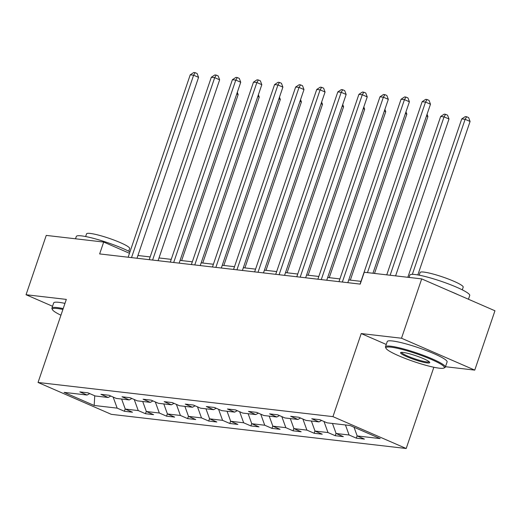 <?xml version="1.0" encoding="UTF-8"?>
<svg xmlns="http://www.w3.org/2000/svg" width="521" height="521" viewBox="0 0 521 521"><rect width="100%" height="100%" fill="white"/><g stroke="black" fill="none" stroke-linecap="round" stroke-linejoin="round"><path stroke-width="0.78" d="M445.481 366.719L474.755 370.112L494.95 310.776L421.697 278.898L364.257 272.249L360.219 284.114L99.648 253.922L103.686 242.057L46.245 235.407L26.05 294.736L52.549 306.27M433.856 367.259L406.198 448.503L111.299 414.338L38.046 382.466L332.945 416.631L406.198 448.503M94.184 405.468L117.16 408.132L124.382 411.271L132.49 412.215L125.268 409.07L138.241 410.574L145.47 413.713L153.578 414.657L146.349 411.512L159.322 413.016L166.551 416.162L174.659 417.1L167.43 413.954L180.409 415.458L187.632 418.604L195.74 419.542L188.517 416.396L201.49 417.901L208.719 421.046L216.827 421.984L209.598 418.838L222.578 420.343L229.8 423.488L237.908 424.426L230.686 421.281L243.659 422.785L250.888 425.931L258.996 426.868L251.767 423.723L264.74 425.227L271.969 428.373L280.077 429.311L272.848 426.165L285.827 427.669L293.049 430.815L301.158 431.753L293.935 428.607L306.908 430.112L314.137 433.257L322.245 434.195L315.016 431.049L327.996 432.554L335.218 435.699L343.326 436.637L336.104 433.492L349.077 434.996L356.305 438.141L364.413 439.079L357.185 435.934L380.161 438.597L350.066 425.501L327.09 422.844L319.868 419.698L311.753 418.754L318.982 421.899L306.009 420.395L298.78 417.256L290.672 416.312L297.901 419.457L284.922 417.953L277.7 414.814L269.591 413.869L276.814 417.015L263.841 415.511L256.612 412.365L248.504 411.427L255.733 414.573L242.76 413.068L235.531 409.923L227.423 408.985L234.645 412.131L221.672 410.626L214.45 407.481L206.336 406.543L213.564 409.688L200.592 408.184L193.363 405.038L185.255 404.101L192.483 407.246L179.504 405.742L172.282 402.596L164.174 401.658L171.396 404.804L158.423 403.3L151.194 400.154L143.086 399.216L150.315 402.362L137.342 400.857L130.113 397.712L122.005 396.774L129.234 399.92L116.255 398.415L109.032 395.27L100.924 394.332L108.147 397.477L95.174 395.973L87.945 392.827L79.837 391.89L87.066 395.035L64.09 392.372L94.184 405.468L94.744 395.784M321.633 420.467L318.982 421.899M349.077 434.996L345.443 424.967M336.104 433.492L332.47 423.462M300.545 418.024L297.901 419.457M327.996 432.554L323.984 421.489M315.016 431.049L311.382 421.02M279.464 415.582L276.814 417.015M306.908 430.112L302.896 419.047M293.935 428.607L290.301 418.578M258.383 413.14L255.733 414.573M285.827 427.669L281.815 416.605M272.848 426.165L269.214 416.136M237.296 410.691L234.645 412.131M264.74 425.227L260.734 414.162M251.767 423.723L248.133 413.694M216.215 408.249L213.564 409.688M243.659 422.785L239.647 411.72M230.686 421.281L227.052 411.251M195.128 405.807L192.483 407.246M222.578 420.343L218.566 409.278M209.598 418.838L205.964 408.809M174.047 403.365L171.396 404.804M201.49 417.901L197.485 406.829M188.517 416.396L184.883 406.367M152.966 400.923L150.315 402.362M180.409 415.458L176.398 404.387M167.43 413.954L163.802 403.925M131.878 398.48L129.234 399.92M159.322 413.016L155.317 401.945M146.349 411.512L142.715 401.483M110.797 396.038L108.147 397.477M138.241 410.574L134.229 399.503M125.268 409.07L121.634 399.04M89.716 393.596L87.066 395.035M117.16 408.132L113.148 397.061M474.755 370.112L401.502 338.233L421.697 278.898M401.502 338.233L361.222 333.564L332.945 416.631M38.046 382.466L66.323 299.399L26.05 294.736M129.482 253.284L103.686 242.057M360.994 281.353L348.751 279.933M339.907 278.911L327.67 277.491M318.826 276.469L306.589 275.049M297.738 274.026L285.501 272.607M276.658 271.578L264.421 270.165M255.577 269.136L243.333 267.722M234.489 266.693L222.252 265.28M213.408 264.251L201.171 262.838M192.321 261.809L180.084 260.396M171.24 259.367L159.003 257.947M150.159 256.925L137.915 255.505M357.185 435.934L354.033 427.227M124.382 411.271L125.196 408.881M145.47 413.713L146.284 411.323M166.551 416.162L167.365 413.765M187.632 418.604L188.446 416.207M208.719 421.046L209.533 418.65M229.8 423.488L230.614 421.092M250.888 425.931L251.702 423.534M271.969 428.373L272.783 425.976M293.049 430.815L293.864 428.418M314.137 433.257L314.951 430.86M335.218 435.699L336.032 433.303M356.305 438.141L357.119 435.751M361.222 333.564L386.256 344.459M136.984 258.253L198.566 77.362L193.617 75.206L131.52 257.615M190.237 74.816L193.786 72.497L195.134 72.653L193.617 75.206L190.237 74.816L128.14 257.224M195.134 72.653L197.114 73.513L198.566 77.362M181.653 260.572L238.162 94.594L236.742 93.975M237.302 92.315L238.162 94.594M62.904 309.448A30.863 4.122 -161.2 0 0 57.453 308.523A30.863 4.122 -161.2 0 0 52.478 309.702A30.863 4.122 -161.2 0 0 60.944 315.218M52.478 309.702L52.002 308.764A31.618 4.22 18.8 0 1 51.911 308.132A31.618 4.22 18.8 0 1 57.102 307.553A31.618 4.22 18.8 0 1 63.191 308.608M75.519 238.794L76.313 236.462A31.618 4.22 18.8 0 1 81.497 235.883A31.618 4.22 18.8 0 1 129.97 251.845M85.639 236.541L86.551 233.857A22.768 3.041 18.8 0 1 90.289 233.441A22.768 3.041 18.8 0 1 114.939 240.428A22.768 3.041 18.8 0 1 129.657 248.53L128.746 251.213M51.911 308.132L53.689 302.909A31.618 4.22 18.8 0 1 58.88 302.33A31.618 4.22 18.8 0 1 64.969 303.391M391.004 347.168A30.863 4.122 -161.2 0 0 386.028 348.347A30.863 4.122 -161.2 0 0 407.793 359.425A30.863 4.122 -161.2 0 0 439.314 368.184A30.863 4.122 -161.2 0 0 443.925 368.054A30.863 4.122 -161.2 0 0 426.269 357.36A30.863 4.122 -161.2 0 0 391.004 347.168M386.028 348.347L385.553 347.403A31.618 4.22 18.8 0 1 385.468 346.771A31.618 4.22 18.8 0 1 390.652 346.198A31.618 4.22 18.8 0 1 424.889 355.902A31.618 4.22 18.8 0 1 445.331 367.155A31.618 4.22 18.8 0 1 444.875 367.598L443.925 368.054M403.078 352.424A15.428 2.058 18.8 0 1 418.838 356.8A15.428 2.058 18.8 0 1 429.721 362.342A15.428 2.058 18.8 0 1 427.233 362.935A15.428 2.058 18.8 0 1 409.604 357.836A15.428 2.058 18.8 0 1 400.773 352.489A15.428 2.058 18.8 0 1 403.078 352.424M401.496 352.346A14.673 1.96 -161.2 0 0 411.356 357.595A14.673 1.96 -161.2 0 0 426.881 361.958A14.673 1.96 -161.2 0 0 429.232 361.782M409.07 277.439L409.864 275.101A31.618 4.22 18.8 0 1 415.048 274.521A31.618 4.22 18.8 0 1 449.284 284.232A31.618 4.22 18.8 0 1 469.734 295.485L468.451 299.249M419.19 275.186L420.102 272.496A22.768 3.041 18.8 0 1 423.84 272.079A22.768 3.041 18.8 0 1 448.49 279.074A22.768 3.041 18.8 0 1 463.208 287.169L462.296 289.858M385.468 346.771L387.246 341.555A31.618 4.22 18.8 0 1 392.43 340.975A31.618 4.22 18.8 0 1 426.666 350.685A31.618 4.22 18.8 0 1 447.109 361.932L445.331 367.155M450.554 291.46A31.618 4.22 18.8 0 1 458.369 294.86M158.071 260.695L219.647 79.804L214.698 77.649L152.601 260.057M211.318 77.258L214.867 74.939L216.222 75.096L214.698 77.649L211.318 77.258L149.221 259.666M216.222 75.096L218.201 75.955L219.647 79.804M179.152 263.138L240.735 82.246L235.785 80.091L173.682 262.499M232.405 79.7L235.954 77.382L237.302 77.538L235.785 80.091L232.405 79.7L170.308 262.109M237.302 77.538L239.282 78.397L240.735 82.246M202.741 263.02L259.243 97.036L257.823 96.418M258.39 94.757L259.243 97.036M223.822 265.463L280.331 99.478L278.904 98.86M279.471 97.199L280.331 99.478M200.233 265.58L261.816 84.689L256.866 82.533L194.769 264.948M253.486 82.142L257.035 79.824L258.39 79.98L256.866 82.533L253.486 82.142L191.389 264.551M258.39 79.98L260.37 80.84L261.816 84.689M221.321 268.022L282.896 87.131L277.947 84.975L215.85 267.39M274.574 84.584L278.116 82.266L279.471 82.422L277.947 84.975L274.574 84.584L212.47 266.993M279.471 82.422L281.451 83.282L282.896 87.131M242.402 270.464L303.984 89.573L299.034 87.417L236.938 269.832M295.654 87.027L299.204 84.708L300.552 84.864L299.034 87.417L295.654 87.027L233.558 269.442M300.552 84.864L302.532 85.724L303.984 89.573M244.909 267.905L301.412 101.921L299.992 101.302M300.552 99.641L301.412 101.921M265.99 270.347L322.492 104.363L321.073 103.744M321.639 102.083L322.492 104.363M287.071 272.789L343.58 106.805L342.154 106.186M342.72 104.526L343.58 106.805M263.483 272.906L325.065 92.015L320.115 89.859L258.019 272.275M316.735 89.469L320.285 87.15L321.639 87.307L320.115 89.859L316.735 89.469L254.639 271.884M321.639 87.307L323.619 88.166L325.065 92.015M308.158 275.231L364.661 109.247L363.241 108.629M363.808 106.968L364.661 109.247M284.57 275.349L346.152 94.457L341.203 92.308L279.1 274.717M337.823 91.911L341.372 89.592L342.72 89.749L341.203 92.308L337.823 91.911L275.726 274.326M342.72 89.749L344.7 90.608L346.152 94.457M329.239 277.673L385.748 111.689L384.322 111.071M384.889 109.41L385.748 111.689M305.651 277.791L367.233 96.899L362.284 94.75L300.187 277.159M358.904 94.353L362.453 92.035L363.808 92.191L362.284 94.75L358.904 94.353L296.807 276.768M363.808 92.191L365.788 93.051L367.233 96.899M350.327 280.116L406.829 114.132L405.41 113.513M405.97 111.852L406.829 114.132M326.739 280.233L388.314 99.342L383.365 97.193L321.268 279.601M379.985 96.802L383.534 94.477L384.889 94.633L383.365 97.193L379.985 96.802L317.888 279.21M384.889 94.633L386.869 95.493L388.314 99.342M374.514 273.434L427.91 116.574L426.491 115.955M427.057 114.301L427.91 116.574M347.82 282.675L409.402 101.784L404.452 99.635L342.356 282.043M401.072 99.244L404.622 96.919L405.97 97.075L404.452 99.635L401.072 99.244L338.976 281.653M405.97 97.075L407.95 97.935L409.402 101.784M395.595 275.876L448.998 119.016L444.048 116.867L440.668 116.47L386.751 274.854M390.131 275.244L444.048 116.867L445.566 114.307L447.546 115.167L448.998 119.016M440.668 116.47L444.218 114.151L445.566 114.307M372.945 273.251L430.483 104.226L425.533 102.077L367.474 272.62M422.153 101.686L425.703 99.361L427.057 99.518L425.533 102.077L422.153 101.686L360.057 284.095M427.057 99.518L429.037 100.384L430.483 104.226M417.835 274.932L470.079 121.458L465.129 119.309L461.749 118.918L407.832 277.296M412.352 274.346L465.129 119.309L466.653 116.75L468.633 117.609L470.079 121.458M461.749 118.918L465.299 116.593L466.653 116.75"/></g></svg>
